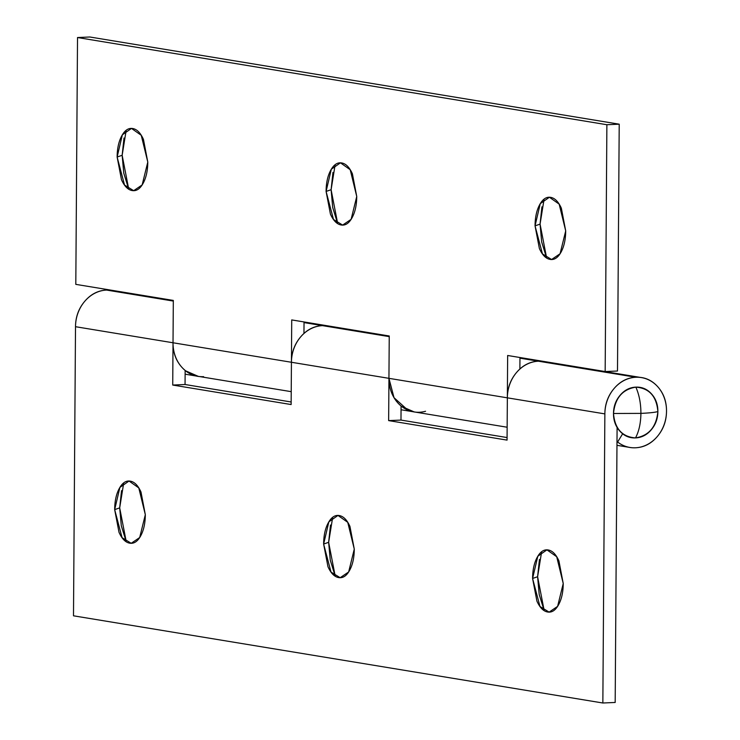 <?xml version="1.0" encoding="UTF-8"?>
<svg xmlns="http://www.w3.org/2000/svg" width="740" height="740" viewBox="0 0 740 740"><rect width="100%" height="100%" fill="white"/><g stroke="black" fill="none" stroke-linecap="round" stroke-linejoin="round"><path stroke-width="1.11" d="M123.71 482.97L119.686 507.89L114.672 509.629L119.889 487.438L129.028 481.028L138.787 487.91L145.317 514.679C145.262 523.245 143.717 530.312 140.683 535.88C137.649 541.449 134.014 543.882 129.778 543.188C125.55 542.485 121.961 538.868 119.011 532.31L114.672 509.629C114.737 501.063 116.282 493.996 119.316 488.428C122.35 482.859 125.985 480.427 130.212 481.13C134.449 481.823 138.038 485.449 140.988 491.998L145.317 514.679L139.694 537.536L131.202 543.29L122.072 537.656L114.672 509.629L119.686 507.89L121.295 525.715L126.263 541.773L119.686 507.89L121.536 490.629M332.667 517.389L328.643 542.309L323.63 544.048L328.847 521.857L337.986 515.438L347.745 522.329L354.275 549.099C354.22 557.664 352.675 564.731 349.641 570.299C346.607 575.868 342.971 578.301 338.735 577.598C334.508 576.904 330.919 573.278 327.968 566.729L323.63 544.048C323.695 535.482 325.239 528.416 328.273 522.847C331.307 517.279 334.943 514.846 339.17 515.54C343.406 516.243 346.995 519.859 349.946 526.418L354.275 549.099L348.651 571.955L340.16 577.699L331.021 572.076L323.63 544.048L328.643 542.309L330.253 560.134L335.22 576.192L328.643 542.309L330.493 525.048M541.625 551.799L537.601 576.728L532.587 578.467L537.804 556.267L546.943 549.857L556.702 556.739L563.232 583.509C563.177 592.083 561.632 599.15 558.598 604.71C555.564 610.278 551.929 612.711 547.692 612.017C543.465 611.323 539.876 607.697 536.926 601.148L532.587 578.467C532.652 569.893 534.197 562.826 537.231 557.266C540.265 551.698 543.9 549.265 548.127 549.959C552.364 550.653 555.953 554.279 558.904 560.827L563.232 583.509L557.609 606.365L549.117 612.119L539.978 606.486L532.587 578.467L537.601 576.728L539.21 594.553L544.178 610.611L537.601 576.728L539.451 559.468M544.603 361.647A35.4 30.692 99.4 0 0 538.424 361.203L635.938 377.261A35.4 30.692 -80.6 0 1 642.116 377.714A35.4 30.692 -80.6 0 1 666.333 414.742A35.4 30.692 -80.6 0 1 635.438 447.783A35.4 30.692 -80.6 0 1 630.295 447.515A35.4 30.692 -80.6 0 1 617.613 442.021L616.994 441.919L617.613 442.021L622.673 433.76L617.613 442.021C622.932 446.146 628.87 448.07 635.438 447.783C643.957 447.413 651.246 443.658 657.314 436.507C663.373 429.367 666.444 420.921 666.509 411.181C666.583 401.45 663.632 393.264 657.657 386.641C651.69 380.018 644.448 376.891 635.938 377.261L538.424 361.203A35.4 30.692 99.4 0 0 507.353 397.796L507.057 440.115L388.648 420.607L388.944 378.334L291.43 362.267L291.135 404.549L172.725 385.05L173.021 342.768L75.508 326.701L73.491 615.81L602.85 703L604.867 413.891L507.353 397.833L604.867 413.891A35.4 30.692 -80.6 0 1 635.938 377.261C627.418 377.631 620.129 381.396 614.061 388.546C607.993 395.706 604.922 404.151 604.867 413.891L602.85 703L73.491 615.81L75.508 326.701L173.021 342.768L172.725 385.05L291.135 404.549L291.43 362.267L388.944 378.334L388.648 420.607L507.057 440.115L507.353 397.796C507.418 388.065 510.489 379.62 516.557 372.479C522.625 365.329 529.914 361.573 538.424 361.203L545.981 361.869M112.758 290.524A35.4 30.692 99.4 0 0 106.579 290.071L173.308 301.069L106.579 290.071A35.4 30.692 99.4 0 0 75.508 326.701C75.563 316.961 78.634 308.515 84.702 301.356C90.77 294.206 98.059 290.441 106.579 290.071L114.136 290.746M198.921 376.457A35.4 30.692 -80.6 0 1 185.768 370.897L198.265 376.355M185.675 370.879L185.148 370.796L185.675 370.879M328.68 326.09A35.4 30.692 99.4 0 0 322.501 325.637L389.231 336.626L322.501 325.637A35.4 30.692 99.4 0 0 291.43 362.239L291.43 362.239C291.495 352.499 294.566 344.063 300.634 336.913C306.702 329.762 313.991 326.007 322.501 325.637L330.059 326.303L322.501 325.637A35.4 30.692 -80.6 0 1 329.041 326.155M414.844 412.014A35.4 30.692 -80.6 0 1 401.69 406.464L414.187 411.921M401.626 406.454L401.071 406.362L401.626 406.454M185.056 384.513L291.153 401.986L185.056 384.513L172.725 385.05L185.056 384.513L185.148 370.407L185.056 384.513M401.071 405.973L400.978 420.079L507.076 437.553L400.978 420.079L388.648 420.607L400.978 420.079L401.071 405.973M617.095 427.359L615.18 702.463L602.85 703L615.18 702.463L617.095 427.359M618.224 429.135L617.086 428.95L618.224 429.135M126.17 130.36L122.156 155.28L117.133 157.028L122.35 134.828L131.498 128.418L141.248 135.3L147.787 162.069C147.722 170.644 146.178 177.711 143.144 183.27C140.11 188.839 136.475 191.272 132.247 190.578C128.011 189.884 124.422 186.258 121.471 179.7L117.133 157.028C117.198 148.453 118.742 141.386 121.776 135.818C124.81 130.258 128.446 127.826 132.673 128.519C136.909 129.213 140.498 132.839 143.449 139.388L147.787 162.069L142.154 184.926L133.672 190.679L124.533 185.046L117.133 157.028L122.156 155.28L123.756 173.114L128.723 189.163L122.156 155.28L123.996 138.029M335.128 164.779L331.113 189.699L326.09 191.438L331.307 169.247L340.456 162.828L350.205 169.719L356.745 196.488C356.68 205.054 355.135 212.121 352.101 217.69C349.067 223.258 345.432 225.691 341.205 224.997C336.968 224.294 333.379 220.668 330.429 214.119L326.09 191.438C326.155 182.873 327.7 175.806 330.734 170.237C333.768 164.669 337.403 162.236 341.63 162.939C345.867 163.633 349.456 167.258 352.407 173.808L356.745 196.488L351.111 219.345L342.629 225.09L333.49 219.465L326.09 191.438L331.113 189.699L332.713 207.524L337.68 223.582L331.113 189.699L332.954 172.439M544.085 199.199L540.071 224.118L535.048 225.857L540.265 203.667L549.413 197.247L559.163 204.129L565.702 230.908C565.638 239.473 564.093 246.54 561.059 252.109C558.025 257.668 554.39 260.11 550.162 259.407C545.926 258.713 542.337 255.087 539.386 248.538L535.048 225.857C535.113 217.292 536.657 210.225 539.691 204.656C542.725 199.088 546.361 196.655 550.588 197.349C554.824 198.052 558.413 201.669 561.364 208.227L565.702 230.908L560.069 253.755L551.587 259.509L542.448 253.885L535.048 225.857L540.071 224.118L541.671 241.943L546.638 258.001L540.071 224.118L541.911 206.858M425.555 411.274C419.432 412.939 413.503 412.532 407.759 410.053L394.013 397.685L388.944 378.334L389.24 335.988L291.726 319.921L291.43 362.267L173.021 342.768L291.43 362.267L291.726 319.921L389.24 335.988L388.944 378.334L507.353 397.833L388.944 378.334A35.4 30.692 99.4 0 0 413.272 411.764M545.177 361.74L538.424 361.203A35.4 30.692 99.4 0 0 520.498 368.511A35.4 30.692 -80.6 0 1 538.424 361.203L519.952 358.16L538.424 361.203A35.4 30.692 -80.6 0 1 545.047 361.74M203.602 376.66C195.092 377.03 187.849 373.904 181.883 367.29C175.917 360.667 172.957 352.499 173.021 342.768L173.317 300.421L75.804 284.364L77.524 37.537L89.855 37L619.213 124.191L617.493 371.018L605.163 371.545L507.649 355.487L507.353 397.833L507.649 355.487L605.163 371.545L606.883 124.727L77.524 37.537L75.804 284.364L173.317 300.421L173.021 342.768A35.4 30.692 99.4 0 0 198.487 376.392M304.029 322.594L322.501 325.637L304.029 322.594M519.961 357.513L519.878 369.057L519.961 357.513M304.038 321.956L303.955 333.49L304.038 321.956M303.964 332.852L304.519 332.945L303.964 332.852M304.575 332.954A35.4 30.692 -80.6 0 1 322.501 325.637C315.934 325.924 309.958 328.357 304.575 332.954M519.887 368.409L520.442 368.502L519.887 368.409M606.883 124.727L619.213 124.191L617.493 371.018L605.163 371.545L606.883 124.727L619.213 124.191L89.855 37L77.524 37.537L606.883 124.727M613.497 413.484C614.801 428.738 622.137 436.878 635.512 437.914C638.962 431.411 640.766 423.234 640.914 413.382L613.497 413.484L640.914 413.382C649.461 412.994 655.113 412.384 657.879 411.56C656.574 396.307 649.239 388.167 635.864 387.131C639.221 394.753 640.905 403.504 640.914 413.382C640.766 423.234 638.962 431.411 635.512 437.914C648.906 435.712 656.362 426.934 657.879 411.56C655.113 412.384 649.461 412.994 640.914 413.382C640.905 403.504 639.221 394.753 635.864 387.131C622.47 389.332 615.014 398.111 613.497 413.484C613.543 406.473 615.754 400.396 620.12 395.253C624.486 390.11 629.74 387.399 635.864 387.131C641.996 386.872 647.204 389.12 651.505 393.893C655.807 398.657 657.934 404.549 657.879 411.56C657.832 418.572 655.621 424.649 651.255 429.792C646.89 434.935 641.635 437.645 635.512 437.914C629.379 438.173 624.172 435.925 619.87 431.152C615.569 426.388 613.451 420.496 613.497 413.484M120.204 486.92L119.889 487.438M329.161 521.339L328.847 521.857M538.119 555.749L537.804 556.267M616.975 445.323L628.574 447.228M543.928 361.527L640.1 377.372M185.13 374.19L291.227 391.664M112.082 290.404L173.317 300.486M401.052 409.757L412.901 411.708M328.005 325.97L389.24 336.053M540.995 607.873L539.978 606.486M332.038 573.454L331.021 572.076M123.081 539.034L122.072 537.656M122.664 134.31L122.35 134.828M331.622 168.729L331.307 169.247M540.579 203.149L540.265 203.667M414.012 411.893L507.15 427.23M519.961 357.587L542.587 361.314M304.038 322.02L326.664 325.748M543.456 255.263L542.448 253.885M334.499 220.844L333.49 219.465M125.541 186.424L124.533 185.046"/></g></svg>
